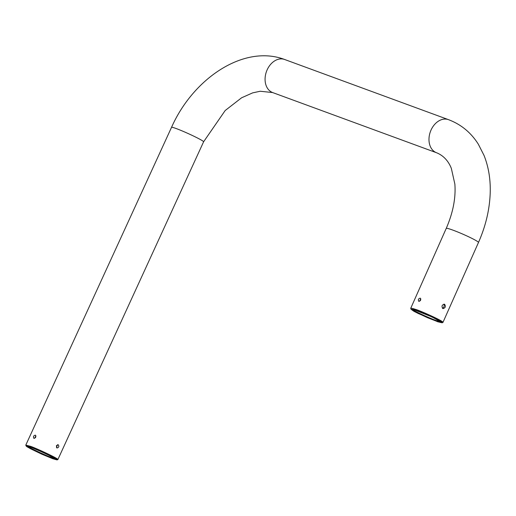 <?xml version="1.0" encoding="UTF-8"?>
<svg xmlns="http://www.w3.org/2000/svg" width="516" height="516" viewBox="0 0 516 516"><rect width="100%" height="100%" fill="white"/><g stroke="black" fill="none" stroke-linecap="round" stroke-linejoin="round"><path stroke-width="0.77" d="M411.013 309.2L410.717 308.329C411.329 308.116 412.858 308.445 415.303 309.316C418.154 309.761 444.334 321.384 442.947 322.423L442.102 322.797L441.483 321.926L437.51 319.598L423.391 313.083L415.58 310.084L411.013 309.194C415.051 312.251 413.497 310.948 418.076 313.425L437.755 321.771L442.102 322.797M442.831 308.549L443.012 308.626C445.514 307.833 446.024 306.362 444.534 304.214C441.928 304.795 441.361 306.24 442.831 308.549M418.779 301.312L418.682 301.267C417.954 299.564 418.495 298.532 420.308 298.171C421.185 299.835 420.675 300.88 418.779 301.312M412.516 309.323C413.922 311.329 434.743 320.359 437.136 320.797L440.999 321.778M442.451 308.258C444.166 307.304 444.637 305.93 443.87 304.156M419.476 301.292L420.785 298.796M27.741 446.211C30.199 448.449 49.813 457.176 52.135 457.75L55.747 458.853M52.135 457.75L52.277 458.472L41.841 454.145L31.263 449.062L26.8 446.101C26.51 445.669 31.166 447.314 30.779 447.191L45.666 453.551L56.444 459.485C57.276 460.027 55.889 459.685 52.277 458.472M57.521 444.702L56.45 447.565M35.901 435.794L34.591 438.29M26.097 445.947C27.38 446.933 24.787 445.54 30.825 448.901L41.867 454.209L52.748 458.718L57.037 459.911C57.231 459.621 56.334 458.95 54.341 457.885L36.139 449.255L27.787 446.095L26.097 445.947L25.8 445.095L30.302 446.276C33.088 446.862 59.159 458.776 57.863 459.575L57.031 459.911M56.386 445.74L58.205 444.721C59.301 446.366 58.895 447.462 56.979 447.998L56.386 445.74M33.888 438.303C35.785 437.878 36.294 436.826 35.423 435.162C33.611 435.53 33.069 436.562 33.798 438.265L33.888 438.303M437.284 321.52L427.519 317.701L416.16 312.374L412.865 310.49L411.755 309.297L413.69 309.594L432.163 317.017L441.528 322.326C442.302 322.906 440.883 322.635 437.284 321.52M57.863 459.575L203.601 141.79A17.589 1.161 24.3 0 0 188.05 133.496A17.589 1.161 24.3 0 0 171.544 127.317L171.544 127.317C193.165 78.413 243.868 44.144 284.574 59.469A17.589 12.965 109.4 0 1 284.593 59.475L448.501 119.66A17.589 12.965 109.4 0 0 448.481 119.654C461.046 124.382 471.005 132.58 478.351 144.241L484.06 155.484C488.6 166.965 490.652 179.516 490.2 193.132C489.594 209.702 485.685 226.156 478.467 242.501L478.467 242.501A17.589 1.387 -156.4 0 0 462.917 234.18A17.589 1.387 -156.4 0 0 446.237 228.401L410.717 308.329M448.481 119.654A17.589 12.965 109.4 0 0 430.363 131.728A17.589 12.965 109.4 0 0 436.536 152.742A17.589 12.965 109.4 0 0 436.568 152.755L272.667 92.57A17.589 12.965 109.4 0 1 272.635 92.558A17.589 12.965 109.4 0 1 266.456 71.55A17.589 12.965 109.4 0 1 284.574 59.469M478.467 242.501L442.947 322.423M171.544 127.317L25.8 445.095M436.536 152.742C444.895 156.09 449.217 162.921 451.345 168.41L454.867 184.102C455.905 197.963 453.029 212.727 446.243 228.401M203.601 141.79L225.182 110.527L241.572 97.801L252.608 92.886L260.199 91.248L272.635 92.558"/></g></svg>
